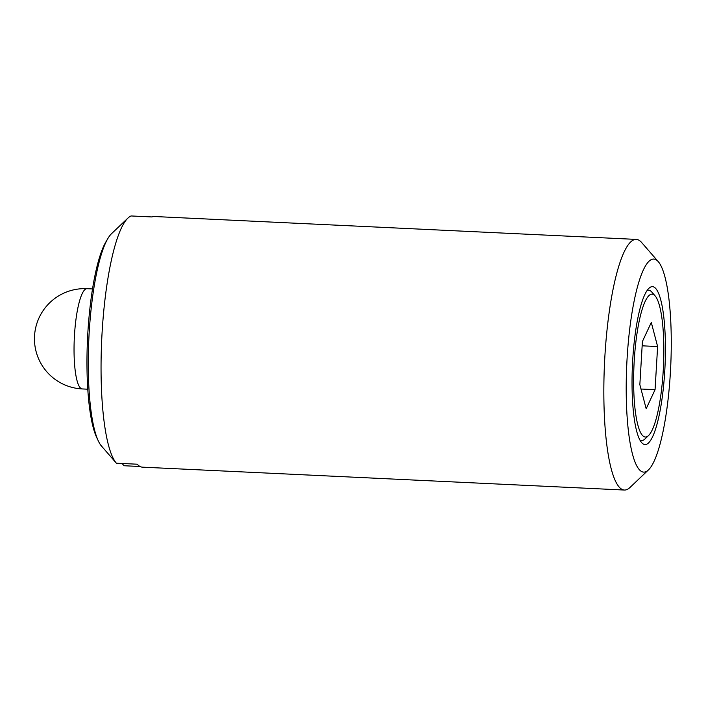 <?xml version="1.0" encoding="UTF-8"?>
<svg xmlns="http://www.w3.org/2000/svg" width="706" height="706" viewBox="0 0 706 706"><rect width="100%" height="100%" fill="white"/><g stroke="black" fill="none" stroke-linecap="round" stroke-linejoin="round"><path stroke-width="1.06" d="M639.989 440.191A75.277 15.523 92.7 0 0 640.598 440.447A75.277 15.523 92.7 0 0 644.834 439.079L648.523 435.576A71.518 14.747 92.7 0 0 663.463 366.299A71.518 14.747 92.7 0 0 655.15 295.92A71.518 14.747 92.7 0 0 652.971 294.323A71.518 14.747 92.7 0 0 634.226 360.784A71.518 14.747 92.7 0 0 644.499 436.873A71.518 14.747 92.7 0 0 648.523 435.576M655.15 295.92L651.814 292.072A75.277 15.523 92.7 0 0 649.511 290.395A75.277 15.523 92.7 0 0 647.102 290.519M653.412 286.821A79.046 16.3 92.7 0 0 648.973 288.251A79.046 16.3 92.7 0 0 632.452 364.825A79.046 16.3 92.7 0 0 641.639 442.618A79.046 16.3 92.7 0 0 644.057 444.374A79.046 16.3 92.7 0 0 664.77 370.915A79.046 16.3 92.7 0 0 653.412 286.821M658.31 261.688L641.604 242.476A125.465 25.875 92.7 0 0 637.765 239.678A125.465 25.875 92.7 0 0 636.291 239.405A125.465 25.875 92.7 0 0 604.68 359.892A125.465 25.875 92.7 0 0 622.913 489.77A125.465 25.875 92.7 0 0 624.386 490.043A125.465 25.875 92.7 0 0 629.964 487.493L648.417 469.949A106.641 21.992 92.7 0 0 670.7 366.643A106.641 21.992 92.7 0 0 658.31 261.688A106.641 21.992 92.7 0 0 655.053 259.314A106.641 21.992 92.7 0 0 627.096 358.427A106.641 21.992 92.7 0 0 642.416 471.882A106.641 21.992 92.7 0 0 648.417 469.949M636.291 239.405L154.358 216.513A125.465 25.875 92.7 0 0 151.931 216.945L131.087 215.957A125.465 25.875 92.7 0 0 127.936 218.083A125.465 25.875 92.7 0 0 101.717 339.621A125.465 25.875 92.7 0 0 116.296 463.101A125.465 25.875 92.7 0 0 116.393 463.215L137.246 464.204A125.465 25.875 92.7 0 0 140.979 466.887A125.465 25.875 92.7 0 0 142.453 467.16L624.386 490.043M140.079 466.507L124.035 465.739L122.067 463.48M640.995 389.024L655.062 389.686L646.175 408.739L639.848 384.646L642.407 341.51L651.294 322.457L657.621 346.549L655.062 389.686M642.151 345.816L657.621 346.549M98.266 440.835L96.625 437.332A105.088 21.665 -87.3 0 1 87.518 338.951A105.088 21.665 -87.3 0 1 105.909 241.876L107.868 238.531A108.768 22.424 92.7 0 0 88.841 339.012A108.768 22.424 92.7 0 0 98.266 440.835A108.768 22.424 92.7 0 0 101.082 445.574L116.208 462.986M127.936 218.083L111.566 233.642A108.768 22.424 92.7 0 0 107.868 238.531M82.258 388.935A50.188 50.188 0 0 1 35.3 329.64A50.188 50.188 0 0 1 87.023 288.683A50.188 10.352 92.7 0 0 74.377 336.877A50.188 10.352 92.7 0 0 81.667 388.829A50.188 10.352 92.7 0 0 82.258 388.935L87.765 389.2M113.322 459.677L116.296 463.101M87.023 288.683L92.53 288.939"/></g></svg>
